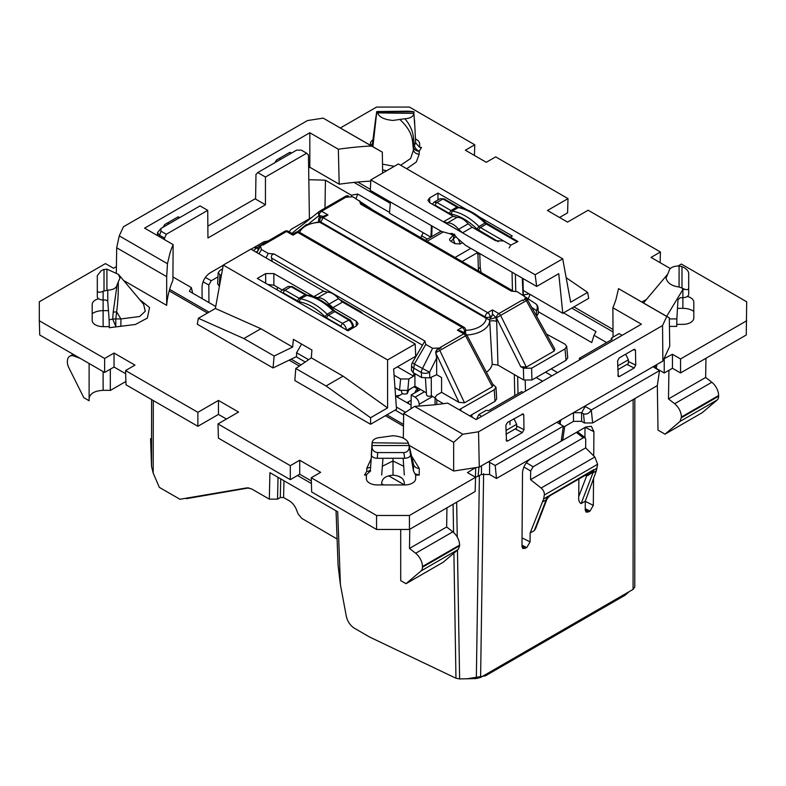 <?xml version="1.0" encoding="UTF-8"?>
<svg xmlns="http://www.w3.org/2000/svg" width="786" height="786" viewBox="0 0 786 786"><rect width="100%" height="100%" fill="white"/><g stroke="black" fill="none" stroke-linecap="round" stroke-linejoin="round"><path stroke-width="1.18" d="M398.345 476.1L401.882 478.134M388.618 475.785L404.318 484.844L388.598 475.785M419.164 406.107L419.164 404.259C418.928 401.243 417.562 398.875 415.087 397.166L411.216 394.926L411.009 408.779M411.216 394.926L419.017 390.426L416.069 390.121L414.841 392.833M405.537 412.306L396.341 407.001M346.488 330.287C346.204 327.31 344.848 324.982 342.431 323.321L328.46 315.255L334.443 311.796A2.329 1.346 -60 0 1 335.602 311.678L349.574 319.745L342.431 323.321L340.78 326.131L326.809 318.065A2.329 1.346 -60 0 1 328.46 315.255L327.123 314.223C318.251 305.597 309.33 300.449 300.36 298.768L307.287 295.133C316.404 296.931 325.375 302.079 334.188 310.588L335.602 311.678M613.021 331.928L571.766 308.112M524.095 295.683L523.289 294.465L523.004 278.539M523.908 294.819L529.155 293.876M538.223 311.659L591.76 342.568L594.019 335.298L596.014 331.613L563.533 312.867M594.019 335.298L606.615 342.568M403.65 414.988L395.152 410.076M386.918 414.831L403.513 424.42M556.822 422.308L563.375 426.12L495.19 465.489L488.489 461.755M653.048 366.757L659.503 370.619L591.327 409.978L584.715 406.205M381.682 483.773L383.725 484.942M483.616 473.703L480.6 677.434L476.336 678.544L459.614 678.937L455.959 678.23L369.823 637.141L354.368 628.211C350.222 625.509 347.54 621.53 346.312 616.273L340.417 584.715L338.078 565.439L336.044 510.821M278.038 477.338L277.527 499.139L280.307 497.538L283.589 497.538L289.297 500.839C292.402 502.745 294.789 505.693 296.45 509.662L298.13 513.926L301.706 518.347L337.096 539.019M411.058 405.055L395.564 396.115M523.162 392.46L521.678 391.605L488.813 410.577L486.053 410.41L478.713 414.644L481.73 416.384M509.976 420.991L510.006 424.666M477.505 418.82L476.935 418.496L476.925 419.154M495.19 465.489L496.487 478.468L489.599 474.489L481.464 474.489L475.589 477.299L475.157 491.515L409.437 529.459L376.563 529.459L311.669 491.987L311.236 477.76L320.639 472.327L299.712 460.242L290.309 465.676L290.309 479.656L299.712 474.223L299.712 460.242M564.653 426.857L562.894 438.991L561.194 441.113L496.487 478.468M562.756 425.757L563.375 426.12L561.194 441.113M560.88 419.97L559.249 421.866L560.88 424.676M559.917 423.939L560.89 419.979L573.475 412.709L581.611 412.709L583.487 413.79C586.562 414.684 589.166 413.416 591.308 409.987L592.634 422.956L657.332 385.602L659.503 370.619M564.319 426.66L573.475 421.365L581.611 421.365L584.411 422.976L592.634 422.956M523.289 294.465L523.309 295.222M525.235 380.611L525.461 391.133M551.173 368.889L557.579 372.593M536.18 377.545L542.595 381.239M530.019 294.377L528.359 298.651M580.874 359.143L579.4 358.288L579.37 360.008M585.01 427.427L584.922 437.537M622.099 335.337L619.093 333.598L611.754 337.833L612.048 339.434L579.4 358.288M150.598 438.667L151.521 466.393L153.201 473.133L159.352 487.379L179.955 499.267L247.109 487.841L251.569 488.902L269.313 499.139L277.527 499.139M340.417 584.715L337.695 511.774L269.922 472.651L269.313 499.139M311.413 483.518L297.511 475.501M480.6 677.434L633.074 589.402L634.774 587.073L634.833 398.59L634.774 587.073M307.287 295.133L305.007 294.799L299.014 298.258L285.043 290.191L282.036 289.965M169.629 289.386L209.037 312.14M215.737 306.491L189.377 291.282L191.371 287.597L172.94 276.947M265.452 204.782L265.452 177.027L257.749 172.576L255.971 174.423L255.597 199.094L265.452 204.782L207.946 237.981L207.73 210.353L200.027 205.903L160.943 228.471L160.943 231.182L166.298 234.277L207.73 210.353M351.617 196.304L351.381 195.213L325.443 180.24A320.678 185.142 0 0 0 308.829 179.739L308.456 155.068L306.678 153.231L301.323 150.136L296.627 150.136L257.749 172.576M351.381 195.213L357.758 194.063L355.989 198.622M389.561 212.426L357.758 194.063M420.864 237.726L423.133 232.666M421.493 235.692L427.407 239.111M390.298 203.338L354.054 182.411M542.831 501.763L546.162 499.847A23.236 13.421 -120 0 0 546.899 497.076L543.627 498.972L530.147 533.016L530.078 541.898L526.748 547.587L522.847 548.628L521.983 546.575L522.503 472.917C523.034 466.894 525.805 462.168 530.805 458.719L585.757 426.995L591.367 426.297L593.921 431.691L593.725 455.9M543.627 498.972L544.325 495.033C544.551 492.458 543.49 490.12 541.132 488.027L530.579 479.676L585.668 447.873L594.845 457.02L597.615 464.271L544.325 495.033M526.384 462.738L533.124 466.766L530.648 471.01L530.579 479.676M533.124 466.766L583.291 437.802L585.157 437.714L585.727 439.207L585.668 447.873M505.988 434.255L516.657 428.105L516.657 424.302L513.926 418.712M478.713 414.644L476.935 418.496M444.129 198.907L440.072 198.72L442.97 199.015A2.329 1.346 -60 0 1 444.129 198.897L458.1 206.964L456.941 207.082L442.97 199.015L436.977 202.474L450.948 210.54L449.307 213.37L435.336 205.303A2.329 1.346 -60 0 1 436.977 202.474L433.97 202.248M545.523 372.151L551.929 375.855M617.727 369.744L628.387 363.594L628.387 359.801L625.666 354.201M611.754 337.833L611.754 339.611M578.869 479.018L578.732 496.516C578.388 500.21 579.184 502.568 581.139 503.58L585.295 501.183L596.319 470.883L597.615 464.271M585.295 501.183L585.226 510.055L586.091 512.118L588.498 511.932L585.236 509.76M593.538 478.527L593.322 505.388L589.991 511.067L588.498 511.932M151.521 466.393L151.61 399.583M456.666 502.195L457.246 537.025M457.462 550.121L459.614 678.937M535.649 528.497L534.303 530.619L530.147 533.016M479.391 475.687L476.336 678.544M466.923 678.819L485.463 675.822L485.493 674.604M629.164 591.662L625.135 595.189L485.463 675.822M417.877 389.08L413.947 386.81M408.818 390.043L412.119 387.862M402.629 393.619L396.93 396.901M192.668 293.178L191.371 287.597M309.409 218.783L308.829 179.739M325.443 180.24L324.991 208.133M164.569 239.671L164.569 238.148L159.185 235.043L157.485 232.646L160.943 228.471M217.977 276.859L211.257 280.74L208.821 285.004L208.948 302.571M223.234 265.275L210.176 272.821C205.185 276.259 202.464 281.024 202.022 287.096L202.11 298.631M268.321 240.85L263.752 241.882L251.039 249.231M505.938 430.492L516.657 424.302M617.668 365.981L628.387 359.801M186.135 498.216L186.39 498.678L248.966 487.88M262.897 242.383L262.907 243.965M586.366 474.695A5.807 3.792 -67.5 0 1 586.661 475.933L591.445 473.211L593.794 469.674L547.027 496.998A3.488 2.329 -170.5 0 1 546.899 497.076L547.085 498.815A3.488 2.584 -158.9 0 1 546.162 499.847L534.303 530.619M535.58 528.683L547.085 498.815L549.581 495.927L547.292 496.644M265.452 177.027L306.678 153.231M166.298 234.277L164.569 238.148M596.319 470.883L592.988 472.808A3.488 2.584 -158.9 0 1 591.445 473.211L589.814 472.7L597.006 468.151M588.4 475.461L587.722 473.909M581.129 503.58L592.988 472.808A23.236 13.421 -120 0 0 593.735 470.038A3.488 2.329 9.5 0 1 593.597 470.116L593.41 470.008M408.435 403.542A4.893 2.83 180 0 1 409.771 400.998A4.893 2.83 180 0 1 409.801 400.978A4.893 2.83 180 0 1 411.127 400.447M305.223 362.002L296.577 357.011L296.577 352.737L308.603 359.683M301.578 344.052L296.577 352.737M486.436 372.259A28.276 16.319 0 0 0 492.223 364.262L497.96 365.107L523.731 379.982L531.945 379.992L566.048 360.302L567.747 357.758L566.706 346.371L565.016 344.18L546.555 334.138M494.984 401.332L494.296 389.748L495.986 387.262L496.683 398.846L494.984 401.332L469.773 415.882M435.061 397.873L431.347 395.731A2.751 1.592 0 0 1 428.675 396.242A2.751 1.592 0 0 1 426.611 395.142A2.751 1.592 0 0 1 426.503 394.749L425.462 378.587M426.385 392.862L414.92 386.24L407.806 390.347L399.553 390.347L394.965 387.695M219.402 286.34L217.643 283.844L218.164 272.762L221.279 276.043M478.743 271.141L478.379 268.979L480.197 267.299M311.983 217.29L291.095 229.355L289.405 231.605M319.794 219.756A5.807 3.468 3.5 0 0 318.723 218.842L319.715 215.816L320.826 217.997M218.164 272.762L219.864 270.482L222.576 268.91M277.262 287.145L277.262 289.946M360.185 312.248L360.931 311.816L338.923 299.102M360.931 311.816L363.201 313.987M413.927 373.075L413.642 376.189L397.431 366.826M424.833 341.144L412.404 362.582L414.379 364.085L425.786 344.396L424.892 341.045L274.059 253.966C271.828 254.487 270.983 255.853 271.534 258.044L272.251 261.483M399.553 390.347L400.585 378.97L394.071 375.207M400.585 378.97L408.838 378.97L413.642 376.189M414.92 386.24L414.92 373.645M431.259 377.241L431.347 395.731M443.422 403.699L436.77 399.858L435.061 397.48L436.77 395.093L441.575 392.322L441.575 377.545L436.652 374.696L436.652 358.023L435.798 352.727L466.874 335.062A3.488 3.488 0 0 0 465.538 333.667L460.901 330.994L457.413 330.159L463.789 333.844A3.488 2.014 -60 0 1 465.538 333.667M494.296 389.748L459.122 409.732M495.986 387.262L492.635 384.049M497.96 365.107L496.693 321.582A5.807 3.115 -1.7 0 0 489.707 321.228L492.223 364.262M520.725 366.669L496.388 317.819L527.593 299.928L554.828 349.082L554.209 351.008L526.345 367.101L520.725 366.669L523.388 368.202L531.601 368.212L565.016 348.915L566.706 346.371M478.379 268.979L477.917 254.576L479.362 253.338M293.021 232.391L292.195 233.589M466.845 335.003A25.584 14.767 180 0 0 489.707 321.209L489.256 319.784L492.115 315.658L490.14 316.807A3.488 1.906 177.5 0 1 485.208 316.955L320.717 221.986L323.184 217.712A3.488 2.014 -120 0 0 321.445 217.545L324.49 215.777L327.978 214.951L321.602 211.267A3.488 2.014 60 0 0 319.853 211.09A3.488 2.014 60 0 0 319.715 211.188A3.488 2.81 51.5 0 0 319.43 211.375L319.43 211.375A3.488 2.81 51.5 0 0 319.136 215.482L323.577 216.514M299.633 232.342A22.106 12.763 0 0 1 319.981 222.34L486.239 318.33A22.106 12.763 180 0 1 465.705 330.346M292.923 234.208L292.923 235.191L286.536 231.506A3.488 2.014 -60 0 1 288.285 231.33A3.488 3.488 0 0 0 284.797 231.33A3.488 2.014 60 0 1 286.536 231.506L262.986 245.104L262.141 244.613L260.51 246.293M260.52 246.273L261.473 249.535L268.252 253.446L274.059 253.966M411.392 370.255L413.102 372.593L421.581 377.486L429.814 377.919L436.652 374.696M466.874 335.062L493.009 384.776L492.37 386.712L464.506 402.805L459.004 402.383L441.575 392.322M465.518 333.657L464.978 333.745M489.256 319.784L486.239 318.33M465.479 333.51L465.685 330.081A3.488 1.906 177.5 0 1 464.673 331.505L464.742 333.215M492.115 315.658L492.468 314.017L495.809 317.485L490.022 319.293M492.468 314.017L492.468 309.92L487.674 312.681L323.184 217.712L327.978 214.951M535.325 303.534A5.807 4.598 124.9 0 1 535.59 303.71A5.807 4.598 124.9 0 1 536.376 310.588A5.807 3.173 177.5 0 0 538.076 308.22L538.312 313.526L536.642 316.247M462.04 242.894L460.193 243.965L454.986 243.67L450.938 241.331L455.929 236.537M450.427 238.325C449.17 239.376 449.346 240.378 450.938 241.331M344.297 197.178L345.142 197.669A3.488 2.014 60 0 0 344.278 197.345L352.826 196.795L371.287 208.84A5.807 4.598 -55.1 0 1 372.024 209.528M359.605 200.705L360.499 204.055L361.599 203.505L512.983 290.908M538.076 308.22A5.807 5.807 0 0 0 535.59 303.71L517.139 291.655L511.332 291.144L360.499 204.055M496.693 321.582L495.809 317.485L496.388 317.819A3.488 2.014 -60 0 1 498.855 313.604L522.405 300.006L523.27 300.694L524.822 298.945A3.488 2.014 60 0 1 526.433 300.871L554.209 351.008M523.918 295.575C525.824 297.246 525.608 298.886 523.25 300.498M260.549 246.185A3.488 2.014 60 0 0 259.105 246.165A3.488 2.014 60 0 0 258.958 246.264A3.488 2.751 51.8 0 0 258.692 246.44A3.488 2.751 51.8 0 0 258.25 250.223L260.274 246.745A3.488 2.014 -60 0 0 258.437 249.968M425.786 344.396L432.565 348.306L441.093 347.933L438.382 348.856A3.488 2.014 60 0 1 439.993 350.782L464.506 402.805M492.37 386.712L465.676 335.946A3.488 2.014 -120 0 0 463.789 333.844L440.248 347.441L441.093 347.933M413.102 372.593L414.379 364.085L429.569 372.25L436.652 358.023M435.69 352.305A3.488 2.014 -60 0 1 437.537 349.082L435.798 352.727M437.537 349.082L438.382 348.856M526.089 298.503L524.822 298.945M454.986 243.67L453.208 239.023L454.406 234.287M449.965 238.679L454.141 234.454M485.257 317.927L485.208 316.955A3.488 2.014 -60 0 1 487.674 312.681A3.488 2.014 -120 0 1 490.14 316.807L490.238 318.978M522.405 300.006A3.488 2.014 60 0 1 523.27 300.694M463.229 332.34L464.673 331.505A3.488 2.014 -120 0 0 462.207 327.389A3.488 2.014 120 0 1 463.937 327.212L299.456 232.243L297.717 232.42L462.207 327.389L457.413 330.159M408.926 389.709L407.276 393.629C403.788 394.552 401.872 393.924 401.528 391.762M381.682 484.942L381.682 483.036C382.192 478.34 385.955 475.726 392.98 475.186L393.02 475.186C400.054 475.736 403.817 478.35 404.318 483.036L404.318 484.942M382.261 466.304L392.98 460.95L403.739 466.304M404.318 474.999L403.277 459.997M370.687 470.843L366.414 474.754L366.355 478.635A10.935 6.308 180 0 0 377.29 484.942L404.721 484.942A10.935 6.308 180 0 0 415.656 478.635L415.656 475.068L413.475 470.991L410.528 453.895M403.031 458.385L403.267 459.948M393 460.793L393 458.277M408.455 443.245L372.083 442.754C372.593 439.57 375.6 437.782 381.082 437.389L393 435.709C401.685 436.485 406.843 439.001 408.455 443.245L413.475 464.202A5.807 4.745 180 0 0 419.233 468.368L419.233 475.068L415.656 475.068M415.401 473.929L419.233 475.068M413.475 470.991L413.475 464.202L409.123 445.554L372.043 445.554L372.083 443.245M410.528 453.434L410.528 454.917C410.184 456.951 408.248 458.071 404.721 458.277L403.817 452.579C406.549 452.353 408.298 451.026 409.044 448.59A5.807 3.331 -8.6 0 0 409.398 447.401L410.528 454.917M104.626 358.475L104.626 372.456L39.732 334.993L39.3 320.757L104.626 358.475L114.039 353.052L134.966 365.126L125.564 370.56L197.876 412.316L218.449 400.438L238.551 412.051L217.987 423.929L218.42 438.156L290.309 479.656M217.987 423.929L290.309 465.676M311.335 480.934L299.712 474.223M311.236 477.76L376.563 515.478L376.563 529.459M613.051 337.086L612.874 307.729A226.565 130.81 0 0 0 616.106 298.926L618.533 288.639L666.754 316.483L662.539 325.561L478.546 431.789L479.273 467.08L475.383 467.68L467.483 472.612L475.589 477.289L409.437 515.478L376.563 515.478M409.437 515.478L409.437 529.459M459.623 545.769L458.248 549.453L421.07 570.921A8.715 5.03 -120 0 0 422.446 567.237L459.623 545.769L459.623 545.071C459.309 539.884 457.049 535.462 452.834 531.808L446.654 526.984L409.477 548.441L409.771 529.263M446.654 526.984L446.949 507.805M382.969 458.385L381.682 474.999M458.248 549.453L443.196 562.236L406.018 583.703L400.713 580.638L400.713 529.459M403.483 426.169L385.386 415.715L370.579 424.273L370.579 417.73L326.043 385.975L343.06 376.15L311.305 357.827L295.782 368.506L326.043 385.975M295.782 368.506L294.829 380.542L370.579 424.273M299.348 366.05L289.13 360.145L273.027 367.946L274.147 356.019L292.657 347.058L293.384 339.326L311.914 350.025L311.305 357.827M324.343 291.557L250.872 249.133L223.273 265.069L215.374 308.476L198.357 318.301L197.286 324.215L273.027 367.946M207.504 313.025L169.196 290.908A226.565 130.81 0 0 0 166.671 305.351L123.618 280.494M116.407 266.621L113.557 268.272L105.452 263.595L39.31 301.785L39.3 320.757M475.383 467.68L453.66 471.04L453.66 442.341L462.816 434.226L478.546 431.789M409.093 445.318L453.66 471.04M366.355 475.068L364.517 475.068L366.767 471.315A5.807 4.745 180 0 0 370.363 470.293M109.283 326.652L103.113 326.652A10.935 6.308 0 0 1 92.188 320.344L92.188 304.506A10.935 6.308 0 0 1 92.267 303.72A10.935 6.308 0 0 1 98.623 298.749M370.54 467.228L366.767 468.368L366.767 471.315L370.285 471.158M370.344 470.667L371.473 454.917A5.807 3.35 180 0 0 377.29 458.277L404.682 458.277M197.876 412.316L197.876 426.297L218.449 414.419L218.449 400.438M218.449 414.419L226.447 419.036M422.446 567.237L422.446 566.529A11.623 6.71 -120 0 0 415.656 553.265L409.477 548.441M421.07 570.921L406.018 583.703M366.414 474.823L364.517 475.068M371.473 453.434L372.092 442.547L371.267 455.399M475.697 467.867L475.422 477.19M104.626 372.456L114.039 367.033L114.039 353.052M125.662 373.733L114.039 367.033M125.564 370.56L125.996 384.796L197.876 426.297M120.897 326.416L120.897 318.929L116.633 311.865L113.213 312.111L112.712 319.047L115.797 326.416L115.797 318.929L112.712 319.047L109.126 319.853L109.293 327.713L135.408 324.471L147.326 318.084L149.566 307.542L139.653 299.554M143.602 304.251L145.282 311.227L139.613 316.512L120.897 318.929L115.797 318.929L116.633 311.865C117.88 303.121 118.431 293.158 118.283 281.978L119.963 278.067L118.48 274.393L106.916 269.146L103.379 269.637L101.109 270.806L97.307 275.611L97.307 290.722C97.837 292.608 99.773 292.775 103.113 291.242L107.761 290.142C113.263 289.847 116.367 288.118 117.055 284.945L113.213 312.111M109.126 319.853L107.761 301.067L105.688 299.977L103.113 299.977L103.113 310.647A14.001 8.086 0 0 0 92.188 313.683M103.113 326.652L103.113 310.647L108.547 310.647M403.817 452.579L377.663 452.579C373.959 452.029 372.083 449.995 372.014 446.487L372.043 445.554M409.044 448.59L409.221 446.212M89.113 363.496L89.113 400.742L83.807 397.677L68.746 367.514A8.715 5.03 -120 0 1 67.38 362.238L67.38 361.531A11.623 6.71 -120 0 1 69.787 356.215L73.137 354.28M110.325 390.337L103.113 390.337C94.605 390.819 89.938 393.521 89.113 398.423M110.325 369.174L110.325 390.465L125.888 381.475M103.113 291.242L103.113 299.977A5.807 3.35 180 0 1 97.307 296.627L97.307 290.722M117.055 284.945L118.283 281.978M75.24 355.488L74.169 356.107L80.26 358.387M74.169 356.107A11.623 6.71 -120 0 0 69.787 356.215M666.675 316.326L682.887 289.503A5.807 2.751 180 0 0 684.891 289.336C687.21 289.995 688.477 289.582 688.693 288.108L688.693 294.328C688.34 296.361 686.404 297.472 682.887 297.678L680.312 297.678L677.994 299.633L676.854 318.929L669.318 318.929M669.436 326.416L676.707 326.416L676.854 318.929M687.377 296.45A10.935 6.308 0 0 1 693.733 301.411A10.935 6.308 0 0 1 693.812 302.197L693.812 318.035A10.935 6.308 0 0 1 682.887 324.353L676.736 324.353M340.397 127.941L376.563 107.073L409.437 107.063L474.764 144.781L465.361 150.214L486.288 162.299L495.691 156.866L568.013 198.622L547.449 210.491L567.551 222.104L588.125 210.226L660.437 251.982L660.112 262.662M670.32 268.557L651.034 257.415L660.437 251.982M678.023 265.992L681.374 264.067L746.7 301.785L746.268 334.993L680.548 372.937L672.443 368.261L672.443 354.27L663.915 358.838L662.873 361.079L479.273 467.08M746.69 320.767L680.548 358.956L680.548 372.937M711.831 382.271L674.653 403.739C678.868 407.394 681.138 411.815 681.442 417.002L718.62 395.535A11.623 6.71 -120 0 0 711.831 382.271L705.661 377.447L668.483 398.915L668.915 370.294M705.661 377.447L705.956 358.269M693.812 311.374A14.001 8.086 0 0 0 682.887 308.348L677.483 308.348M718.62 395.535L718.62 396.242A8.715 5.03 -120 0 1 717.254 399.927L702.193 412.699L665.015 434.167L658 430.119L657.332 385.602M370.353 189.347L357.728 182.057A226.565 130.81 0 0 0 354.574 182.362A226.565 130.81 0 0 0 339.198 184.209L338.344 149.232A226.565 130.81 0 0 1 353.592 147.355A226.565 130.81 0 0 1 371.405 145.96L382.33 152.15L382.635 173.058M562.727 258.82L570.626 302.227L587.643 292.402L588.714 298.326L562.786 313.3L558.758 273.685L536.681 286.428L535.128 274.746L370.815 179.886L398.414 163.95L562.727 258.82L535.128 274.746M613.001 329.442L573.908 306.874M666.754 316.483L669.308 317.839L669.741 346.292L663.915 358.838M680.548 358.956L672.443 354.27M370.756 181.094A226.565 130.81 0 0 0 357.728 182.057M373.026 139.77A10.935 6.308 0 0 0 370.432 143.121A10.935 6.308 0 0 0 370.344 143.907L370.344 145.233M419.645 147.228L419.645 143.907A10.935 6.308 0 0 0 419.557 143.121A10.935 6.308 0 0 0 415.44 138.935M679.084 286.998L679.084 265.992L681.993 266.611L681.993 288.01L679.084 286.998C671.745 286.055 667.393 283.088 666.037 278.067L667.717 274.157L643.498 302.944M681.993 288.01L682.887 289.503L682.887 308.348M674.653 403.739L668.483 398.915M679.084 265.992L678.239 265.992C672.737 266.287 669.633 268.026 668.945 271.19L667.717 274.157M681.442 417.002L680.077 421.394L665.015 434.167M672.443 368.261L664.229 372.996L656.251 368.388M664.229 359.015L664.229 372.996M474.764 144.781L474.439 155.461M568.013 198.622L567.58 212.849L559.553 217.486M370.599 146.314L372.525 143.229L372.525 146.491M406.706 168.744L416.295 162.034L419.233 154.174C416.04 153.968 414.114 152.582 413.475 150.008L412.493 141.048L413.564 138.7C413.072 131.665 410.194 125.013 404.918 118.755L399.769 119.462C407.384 126.33 411.628 133.532 412.493 141.048L413.475 147.07A5.807 4.745 180 0 0 419.233 151.236C416.354 149.929 414.713 147.827 414.33 144.919L413.564 138.7M382.507 164.127L394.258 166.357M400.634 165.237L410.616 158.536L413.475 150.008L413.475 147.07L415.656 142.875L419.586 147.287L421.483 147.473L419.233 151.236L419.233 154.174M684.891 289.336L682.621 288.364M688.693 288.108L688.693 273.007C688.163 270.62 686.227 268.625 682.887 267.014L681.993 266.611M372.888 146.707L376.779 111.789L377.545 112.899L413.917 113.39C413.407 116.564 410.4 118.352 404.918 118.755M372.525 143.229L375.551 119.629M377.545 112.899C379.157 117.134 384.315 119.649 393 120.435L399.769 119.462M415.656 142.875L414.527 120.189A5.807 3.35 180 0 0 414.517 120.071A5.807 3.35 180 0 0 414.507 119.944M375.472 120.189L376.602 112.673A5.807 3.331 -171.4 0 1 376.622 112.388L375.492 119.904M413.917 112.899L413.986 111.759L408.337 111.15L376.956 111.553M471.315 226.722L495.701 240.791L503.62 240.948M453.915 216.671L429.628 202.65L427.928 200.342L429.628 197.905L437.979 193.081L437.979 199.929M457.02 217.358L453.07 216.238L443.481 221.78L462.571 232.794L472.16 227.262L468.161 223.794C464.398 219.471 460.684 217.329 457.02 217.358L447.48 222.87L443.481 221.78M370.815 179.886L370.294 190.369L441.31 231.369L449.415 233.639L452.058 233.442L454.524 234.867L457.334 238.217L465.666 245.429L536.681 286.428M468.161 223.794L458.621 229.296C454.956 224.924 451.243 222.782 447.48 222.87M458.621 229.296L462.571 232.794M510.301 237.107L512.266 235.977L478.939 216.73M466.609 209.616L437.979 193.081M430.856 237.126L389.492 213.242L390.406 201.982M523.555 290.643L562.786 313.3M587.643 292.402L566.156 277.694M282.095 289.926L273.872 285.18L267.692 284.424M315.628 297.707L273.872 273.597L265.658 273.597L257.307 278.421L348.021 330.798L356.372 325.974L358.072 323.665L356.372 321.228L326.092 303.75M325.738 303.494L332.93 307.65L328.98 304.153L338.52 298.641C334.757 294.318 331.044 292.176 327.379 292.215L323.429 291.085L313.84 296.627L315.982 297.865M338.52 298.641L342.519 302.109L332.93 307.65M198.357 318.301L243.886 338.55L260.903 328.725L292.657 347.058M243.886 338.55L274.147 356.019M328.98 304.153C325.316 299.771 321.602 297.629 317.839 297.717L313.84 296.627M296.577 356.539L291.125 359.182L301.028 364.891M223.273 265.069L387.586 359.929L415.185 344.003L341.605 301.519M387.586 359.929L387.586 407.905L343.06 376.15M215.374 308.476L260.903 328.725M415.185 344.003L415.706 356.284L393.629 369.027L396.508 409.3L385.386 415.715M291.125 359.182L289.13 360.145M387.586 407.905L370.579 417.73M669.308 317.839L618.533 288.639M612.874 307.729L641.405 324.196L476.178 419.586L447.656 403.11A226.565 130.81 0 0 1 432.408 404.986L414.595 406.382L403.67 413.475L453.66 442.341M628.387 361.481L635.727 365.166L634.115 368.035L619.476 376.484L618.268 376.563L617.6 360.774L619.211 357.925L633.821 349.485L634.911 349.338L635.491 350.448L633.575 349.632M516.657 425.992L523.997 429.677L523.761 414.959L523.171 413.839L507.481 422.436L505.87 425.285L506.528 441.074L507.746 440.995L522.376 432.546L515.203 428.94M414.595 406.382L462.816 434.226M403.67 413.475L403.316 438.126M523.997 429.677L522.376 432.546M635.727 365.166L635.491 350.448M662.539 325.561L662.873 361.079M371.405 145.96L323.184 118.126L307.454 120.563L123.461 226.781L119.246 235.869L167.467 263.703L169.894 253.426A226.565 130.81 0 0 1 173.126 244.613L144.595 228.146L309.822 132.755L309.822 167.241L339.198 184.209M173.126 244.613L172.92 280.209A226.565 130.81 0 0 0 169.717 289.081A226.565 130.81 0 0 0 169.196 290.908M116.318 272.477L116.692 247.786L166.691 276.652L166.671 305.351M166.691 276.652L167.467 263.703M207.858 226.113L255.597 198.544M308.652 167.919L309.822 167.241M274.795 162.859L276.466 160.039L289.435 152.553L290.663 152.484L291.046 153.358M179.316 217.86L178.933 216.985L177.705 217.064L164.736 224.55L163.066 227.37M168.194 224.256L168.224 222.536M323.184 118.126L382.33 152.15M279.954 158.025L279.924 159.755M309.822 132.755L338.344 149.232M119.246 235.869L116.692 247.786M352.59 328.155L352.541 326.799A2.329 1.307 -2.1 0 0 353.219 325.826C354.496 326.259 349.682 318.301 349.574 319.745M334.207 311.285L348.414 319.863C350.841 321.523 352.216 323.832 352.541 326.799L346.813 330.1M432.644 396.478L419.164 404.259M471.295 416.767L470.745 415.322M424.469 391.752L415.087 397.166M420.549 389.492L418.987 390.406M326.809 318.065L324.942 316.62L327.123 314.223L333.107 310.765C324.156 302.188 315.235 297.039 306.344 295.32L291.036 286.733A2.329 1.346 -60 0 1 292.195 286.615L288.138 286.448L282.115 289.916L280.523 291.832M324.942 316.62C316.434 308.338 307.866 303.396 299.25 301.785L283.402 293.001A2.329 1.346 -60 0 1 285.043 290.191L291.036 286.733L288.138 286.438M342.146 327.408L340.78 326.131M283.402 293.001L282.027 292.697M478.988 467.13L478.055 476.463M481.464 474.489L481.464 465.813M489.599 462.256L489.599 474.489M585.216 406.47L581.611 412.709L581.611 421.365M583.487 413.79L584.411 422.976M655.396 365.402L654.974 368.005M523.024 295.055L522.268 278.106M453.1 504.248L453.561 532.417M453.905 553.148L455.959 678.23M153.201 473.133L153.299 400.555M283.589 497.538L283.982 480.767M297.373 301.067L299.014 298.258L300.36 298.768L299.25 301.785M525.254 548.451L521.983 546.28M526.748 547.587L521.992 545.199M530.078 541.898L522.042 537.87M523.889 466.972L530.648 471.01M576.344 432.428L583.291 437.802M573.475 421.365L573.475 412.709M516.785 241.636L486.377 224.079L480.384 227.537L510.802 245.094L517.945 241.518L486.112 222.87C477.279 214.381 468.309 209.233 459.221 207.416L458.1 206.973M486.141 223.558L485.031 223.047L479.047 226.506C470.156 217.899 461.235 212.741 452.284 211.051L458.267 207.602C467.139 209.331 476.061 214.49 485.031 223.047L486.377 224.079A2.329 1.346 -60 0 1 487.536 223.961M498.314 241.666L476.876 228.923C468.328 220.66 459.771 215.708 451.184 214.087L452.284 211.051L450.948 210.54L456.941 207.082L459.221 207.416M518.023 393.717L517.64 376.474M515.754 291.125L515.37 274.127M589.991 511.067L585.236 508.68M593.322 505.388L585.295 501.36M585.206 427.319L593.921 431.691M633.074 589.402L633.133 399.573M625.135 595.189L625.165 593.97M280.307 497.538L280.74 478.89M159.165 236.557L160.943 231.182M594.845 457.02L541.132 488.027M478.743 230.367A2.329 1.346 -60 0 1 480.384 227.537L479.047 226.506L476.876 228.923M514.781 395.594L514.319 374.549M512.452 290.604L512.04 272.211M451.184 214.087L449.307 213.37M433.774 205.048L435.336 205.303M431.701 236.635L432.104 226.054M585.236 475.343L586.661 475.933L578.732 496.506M254.133 247.443L256.295 248.327M265.629 242.393L264.371 241.557M208.821 285.004L203.053 281.801M205.343 277.448L211.257 280.74M510.802 245.094L509.151 247.924M408.101 401.951A7.388 4.264 0 0 0 408.052 401.97A7.388 4.264 0 0 0 408.013 402A7.388 4.264 0 0 0 407.01 402.717L409.801 400.978M395.555 396.046L399.642 395.338M477.917 254.576L477.112 252.837L462.07 261.522M318.546 221.77L318.723 218.842M308.869 223.637L319.136 215.482A3.488 2.014 -60 0 1 321.602 211.267L345.142 197.669M219.353 286.31L219.864 275.228M422.495 345.201L271.534 258.044M407.806 390.347L408.838 378.97M436.77 404.515L436.77 399.858M460.881 410.754L460.881 409.044M523.731 379.982L523.388 368.202M531.945 379.992L531.601 368.212M566.048 360.302L565.016 348.915M477.593 252.316A5.807 3.134 155.1 0 1 477.112 252.837A5.807 3.35 60 0 0 476.856 251.893M455.055 257.474L470.785 248.386M442.832 232.175L427.034 241.292M256.167 252.198L257.857 250.872M268.252 253.446L266.041 257.896M459.004 402.383L436.092 353.749M526.345 367.101L500.741 315.707A3.488 2.014 -120 0 0 498.855 313.604L492.468 309.92M453.119 235.466L449.887 233.599M460.193 243.965L458.503 239.543M321.445 217.545A3.488 3.488 0 0 0 319.705 220.404A3.488 2.112 -177.3 0 0 320.717 221.986L320.678 222.91M284.65 231.428A3.488 2.014 60 0 1 284.797 231.33L259.105 246.165A3.488 3.488 0 0 0 258.692 246.44L253.406 250.596M299.495 232.273A3.488 3.488 0 0 0 295.968 232.243A3.488 2.014 -120 0 1 297.717 232.42L292.923 235.191M261.473 249.535L258.987 253.819M411.392 370.285L411.628 365.225A5.807 3.527 2.7 0 0 413.328 367.868L421.355 372.505A5.807 3.173 -2.5 0 0 429.569 372.25L429.814 377.919M421.581 377.486L421.355 372.505A5.807 3.35 120 0 1 422.416 368.722L432.565 348.306M531.7 307.326L536.376 310.588L536.622 316.218M345.398 196.353A3.488 2.014 60 0 1 345.545 196.254A3.488 2.014 60 0 1 346.99 196.274M527.593 299.928A3.488 3.488 0 0 0 526.286 298.592A3.488 2.014 120 0 0 525.117 298.513M407.295 390.613L407.276 393.629M393.02 460.95L393.02 475.186L392.98 460.95M366.767 468.368L371.041 459.024M411.835 456.479L419.233 468.368M452.834 531.808L415.656 553.265M377.3 458.277L377.663 452.579M371.473 454.917L372.014 446.487M422.446 566.529L459.623 545.071M107.761 301.067L107.761 290.142M103.113 371.582L103.113 390.337M106.916 269.146L106.916 290.142M104.007 269.392L104.007 290.8M646.347 299.554L641.789 301.952M382.585 169.855L386.643 170.749M717.254 399.927L680.077 421.394M681.442 417.7L718.62 396.242M413.917 113.39L414.586 123.923M413.957 111.858L376.877 111.858M429.775 202.739L429.628 197.905M265.658 283.245L265.658 273.597M273.872 285.18L273.872 273.597M356.225 326.062L356.372 321.228M327.379 292.215L317.839 297.717M619.476 376.484L617.806 375.374M634.115 368.035L626.933 364.429M523.761 414.959L521.845 414.134M507.746 440.995L506.066 439.875M177.931 216.946L179.218 217.919M289.661 152.435L290.958 153.408M353.297 327.752L353.219 325.826M306.167 294.681L292.195 286.615M418.85 388.51L416.059 390.121M656.86 364.547L656.192 368.713M472.248 417.317L471.59 414.831M577.474 431.779L585.157 437.714M157.436 235.564L157.485 232.627M440.081 198.72L434.059 202.189L432.418 204.262M611.233 339.906L611.243 338.54M430.964 237.058L431.406 225.651M255.037 246.922L257.042 247.737M589.805 472.7L549.581 495.927L547.066 498.864M480.207 267.338L481.071 272.487M435.061 404.702L435.061 397.48M480.207 267.387L479.765 253.564M441.064 231.231L425.334 240.31M292.746 232.577L319.43 211.375A3.488 3.488 0 0 1 319.853 211.09L345.545 196.254A3.488 3.488 0 0 1 348.611 196.048M297.442 231.791L306.147 224.708L319.637 221.711M295.968 232.243L292.923 234.012L288.285 231.33M319.705 220.404L319.637 221.74M258.014 250.596L256.865 252.591M412.404 362.582A5.807 5.807 0 0 0 411.628 365.225M372.191 209.626A5.807 5.807 0 0 0 371.287 208.84M465.685 330.081A3.488 3.488 0 0 0 463.907 327.192M453.905 234.67L454.583 234.14M401.459 391.084L401.518 392.076M143.553 304.202L118.48 274.383M376.622 112.388L376.73 111.681"/></g></svg>
